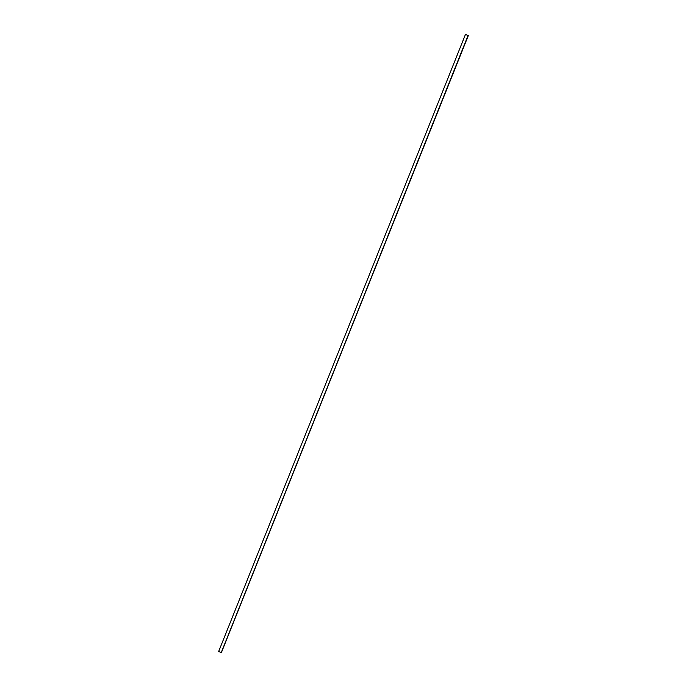 <?xml version="1.0" encoding="UTF-8"?>
<svg xmlns="http://www.w3.org/2000/svg" width="687" height="687" viewBox="0 0 687 687"><rect width="100%" height="100%" fill="white"/><g stroke="black" fill="none" stroke-linecap="round" stroke-linejoin="round"><path stroke-width="1.03" d="M468.336 35.526L221.205 652.65L218.664 651.465L465.442 34.47L468.173 35.561L221.403 652.573M465.442 34.47L468.191 35.569M468.002 35.647L221.214 652.65L467.993 35.638"/></g></svg>
